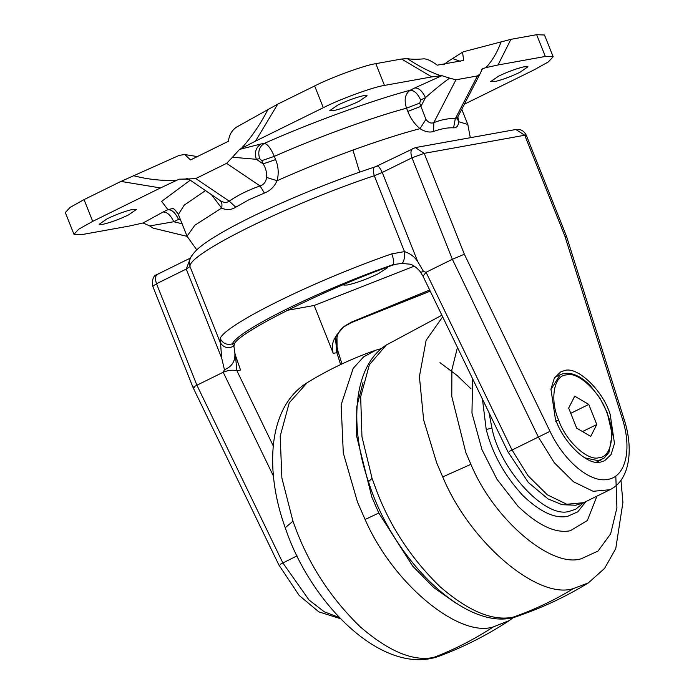 <?xml version="1.0" encoding="UTF-8"?>
<svg xmlns="http://www.w3.org/2000/svg" width="694" height="694" viewBox="0 0 694 694"><rect width="100%" height="100%" fill="white"/><g stroke="black" fill="none" stroke-linecap="round" stroke-linejoin="round"><path stroke-width="1.04" d="M583.758 502.638L575.69 509.249L569.644 511.226C545.71 519.606 499.697 469.37 491.959 428.146L489.001 412.678M596.944 496.141L587.358 520.509L570.294 530.745C555.556 533.686 538.084 525.488 517.889 506.152L496.939 479.207L481.948 449.591L471.972 413.103L472.571 378.707M180.388 219.538L178.514 219.391L173.752 221.742L149.757 225.94L143.059 222.982L129.101 226.088L81.814 234.607L73.972 234.303L65.314 212.546L70.111 207.402L84.052 199.612L120.956 181.42L179.269 155.352L184.769 154.536L190.512 159.95L228.421 141.264C229.202 134.931 231.909 130.22 236.567 127.115L277.756 104.135L314.66 85.943C331.359 77.355 364.992 65.097 375.818 63.657L401.557 59.025L407.326 58.608C411.247 59.406 416.799 59.476 423.982 58.825C427.4 58.999 431.815 61.115 437.237 65.175L463.687 60.421L462.525 52.206L463.948 51.634L510.923 39.332L536.653 34.7L544.495 35.004L553.161 56.761L548.364 61.905L534.415 69.695L464.355 104.221M277.756 104.135L255.513 141.125L323.317 107.7C340.017 99.112 373.658 86.863 384.476 85.414L431.772 76.904L401.557 59.025M196.714 156.48L184.769 154.536M444.004 64.629L448.567 61.072L443.735 64.663M128.529 214.923C119.238 219.33 110.797 222.444 103.215 224.257L99.199 224.266L107.162 218.766C116.453 214.359 124.894 211.245 132.476 209.432L136.492 209.423L128.529 214.923M519.962 72.297C510.68 76.704 502.239 79.819 494.649 81.64L490.641 81.64L498.604 76.14C507.895 71.734 516.327 68.619 523.918 66.806L527.934 66.797L519.962 72.297M359.128 101.255C349.837 105.662 341.405 108.776 333.814 110.589L329.797 110.598L337.761 105.098C347.052 100.691 355.493 97.576 363.075 95.763L367.091 95.755L359.128 101.255M239.551 149.401L261.022 143.97C255.86 147.336 254.299 152.446 256.338 159.29L263.13 163.862L261.838 160.626L259.669 158.692L256.338 159.29L232.481 157.243L239.551 149.401L241.434 148.395C251.766 136.857 260.623 123.844 268.014 109.366M407.829 111.422L420.963 106.356L425.457 97.672C422.446 91.183 418.907 87.93 414.847 87.921L441.931 75.663L449.634 78.118C442.269 83.358 434.21 89.882 425.457 97.672L420.694 100.014L419.679 103.12L425.925 119.342L419.991 128.668C414.587 124.122 410.536 118.379 407.829 111.422L406.537 108.186C403.891 99.971 405.07 94.002 410.076 90.272C372.158 100.344 311.068 122.604 264.345 143.372C267.554 144.083 270.886 148.412 274.321 156.367L275.605 159.603C278.45 166.456 278.945 173.5 277.097 180.726L266.531 177.421C266.947 172.58 265.819 168.061 263.13 163.862L275.605 159.603M407.326 58.608C418.725 66.242 429.89 71.959 440.811 75.75L441.931 75.663M440.811 75.75L431.772 76.904M255.513 141.125L241.434 148.395M420.694 100.014C417.675 93.525 414.144 90.281 410.076 90.272L414.847 87.921M261.022 143.97L264.345 143.372C259.183 146.738 257.63 151.847 259.669 158.692M457.849 116.809L458.682 121.702C458.378 125.831 456.678 127.878 453.572 127.835C447.899 127.514 441.245 128.711 433.611 131.435C429.595 132.754 425.049 131.834 419.991 128.668C401.392 133.517 379.045 140.656 352.951 150.078C326.076 159.906 300.788 170.125 277.097 180.726C274.33 186.747 270.096 190.859 264.405 193.079L260.077 185.949C263.946 184.578 266.097 181.741 266.531 177.421M133.465 175.686C147.831 179.451 162.249 180.987 176.71 180.293L179.13 179.191L188.456 178.948L219.894 200.401C223.425 202.769 226.548 203.021 229.246 201.147C238.033 195.075 248.313 190.009 260.077 185.949L226.591 163.368L232.481 157.243M188.456 178.948L195.76 178.566L229.246 201.147L235.778 207.194C231.258 210.013 226.539 210.308 221.629 208.07L211.514 194.754M190 180.24L186.174 178.748L187.701 178.688M143.059 222.982L163.133 211.991C167.202 212 170.741 215.253 173.752 221.742L182.548 223.876M187.085 236.368L153.036 228.1L149.757 225.94M449.634 78.118L455.932 79.801L477.437 75.932L479.953 74.041L482.304 68.836L485.956 67.622C492.324 60.716 497.398 52.076 501.172 41.709M425.925 119.342C428.354 122.621 430.974 123.723 433.785 122.656C441.939 119.463 449.105 118.171 455.29 118.787L457.493 117.503L457.155 118.405L457.155 117.911M510.923 39.332L498.023 64.976L485.956 67.622M176.71 180.293L160.514 187.944L120.956 181.42M226.591 163.368L195.76 178.566M498.023 64.976L545.319 56.457L553.161 56.761M73.972 234.303L78.769 229.159L92.71 221.369L160.514 187.944M187.848 179.147L179.13 179.191M484.065 68.081L481.246 69.851M178.514 219.391C175.504 212.902 171.965 209.657 167.905 209.64L172.711 208.538M457.19 118.249L458.682 121.702L467.817 124.478L461.753 109.253M477.437 75.932L455.29 118.787L453.572 127.835M455.932 79.801L433.785 122.656L433.611 131.435M205.415 190.642L184.24 205.129L178.367 214.455L187.024 236.22L194.901 225.212L221.629 208.07C222.392 204.426 221.811 201.876 219.894 200.401M264.405 193.079L249.137 199.612L235.778 207.194M343.565 284.575L343.903 285.104L347.39 284.991C356.083 283.091 366.311 279.37 378.083 273.826L387.417 267.789L387.304 267.173M220.154 338.438C225.845 324.28 313.532 281.053 391.78 253.839L404.489 251.618L374.292 175.721C372.6 169.657 373.207 166.638 376.096 166.655C377.501 164.877 379.557 166.812 382.255 172.459L417.701 261.534L423.548 271.528L420.625 272.334C420.998 272.23 414.006 264.032 408.913 264.093L401.8 263.408L393.064 264.64C319.795 290.127 237.686 330.604 232.36 343.86L233.913 346.193L234.867 353.046C235.457 361.158 231.969 366.701 224.422 369.685L221.698 358.147L220.154 338.438C222.8 343.478 226.869 345.282 232.36 343.86L234.789 343.07L233.913 346.193M622.214 418.317L624.019 419.037C633.561 447.812 630.499 479.858 609.957 489.721L593.11 491.291L573.539 481.792L554.263 462.69L538.292 436.942L452.367 259.287L464.364 254.238L550.004 431.321C564.144 461.38 590.394 483.206 607.831 479.389C625.771 476.839 632.303 449.113 622.214 418.317L564.89 236.142L524.742 135.243L424.216 153.348L415.342 147.605L375.359 166.794C323.456 183.763 259.192 211.132 223.607 231.57C211.887 238.181 203.082 244.132 197.191 249.406C191.518 255.088 188.907 259.573 189.349 262.879L190.009 266.557L220.206 342.454C223.321 347.633 227.875 348.874 233.895 346.167M600.9 461.978L604.639 460.755L611.084 454.527L614.485 443.414L610.165 414.335C603.173 390.922 577.417 365.877 564.534 370.587L560.795 371.811L554.35 378.048L550.949 389.152L555.269 418.239C562.261 441.653 588.018 466.698 600.9 461.978M430.237 291.159L351.511 322.554L430.202 291.081M351.511 322.554L343.712 326.9L351.632 322.033L429.673 289.997M401.8 263.408C403.891 262.115 404.793 258.185 404.489 251.618C410.128 253.414 414.526 256.719 417.701 261.534M391.78 253.839C393.732 259.218 394.157 262.818 393.064 264.64L401.861 263.408M423.548 271.528L426.073 272.265L423.019 276.229L420.625 272.334M221.698 358.147L186.252 269.072L190.251 258.619M340.294 618.632L318.841 611.865L299.166 595.435L278.832 564.907L193.045 387.521L152.775 286.31L156.523 283.725L196.905 385.213L223.208 372.244L224.422 369.685M194.494 387.269C192.065 387.946 192.863 387.261 196.905 385.213L282.822 562.869L309.038 600.024L324.332 611.839L339.236 617.521M564.89 236.142L566.59 236.533L624.019 419.037M158.085 274.113C155.274 275.214 154.753 278.415 156.523 283.725L186.252 269.072L190.009 266.557C187.475 254.16 289.598 203.828 374.292 175.721L382.255 172.459L411.984 157.798L452.367 259.287L426.055 272.256L511.99 449.912L527.961 475.65L547.236 494.761L566.807 504.26L583.654 502.69L575.777 505.232L562.123 504.703L548 498.899L528.325 482.477L507.999 451.95L423.019 276.229M273.228 445.817L236.897 370.7L235.422 355.259L240.532 370.041L236.897 370.7C232.533 369.72 227.979 370.249 223.216 372.262L273.445 476.119M235.422 355.259L234.867 353.046M351.632 322.033L344.181 326.31M393.264 264.952C327.655 288.314 242.995 330.04 234.789 343.07M287.307 310.322L314.182 305.481L414.292 266.14M337.952 351.138L337.058 347.026L336.954 334.673L344.129 326.345M336.954 334.673L335.384 337.267C332.192 342.177 331.472 347.538 333.233 353.35L314.182 305.481M341.977 363.934L337.952 351.155L336.868 352.699L335.384 337.267M582.492 431.564L596.771 424.528L588.772 404.428L574.719 396.187L568.664 408.046L576.662 428.146L590.715 436.387L596.771 424.528M570.754 413.303L588.772 404.428M441.549 655.266L433.681 657.444C413.208 661.651 388.675 651.397 360.091 626.691C331.94 599.278 310.886 567.657 296.928 531.821L292.955 521.22L285.251 527.735C265.542 473.768 266.166 408.003 307.182 382.706L307.19 382.698C328.895 369.355 351.815 358.494 375.948 350.132L381.596 348.527M292.955 521.22L281.885 478.019L280.194 436.162L289.259 402.798L307.182 382.706M285.251 527.735C310.383 603.745 384.363 678.888 441.531 655.275C465.327 646.192 487.899 634.628 509.257 620.575L493.33 626.899C459.628 638.064 393.403 584.626 365.096 519.468L357.514 502.135L343.296 453L341.136 404.81L353.185 368.367L363.621 356.881L375.948 350.132M433.681 657.444C454.405 649.541 474.288 639.356 493.33 626.899M455.559 602.947L433.837 587.627L412.704 566.131L378.803 513.031L365.096 519.468M378.803 513.031L371.819 497.034L356.569 435.91L356.777 406.745L363.005 382.611M585.901 501.58L577.816 511.79L567.484 516.371C554.879 518.886 539.949 511.877 522.695 495.36C504.434 475.39 492.272 453.425 486.216 429.465L491.959 428.146M486.216 429.465L482.443 399.111M513.048 617.183C534.128 609.853 554.272 600.31 573.461 588.547L588.373 582.891C566.66 596.241 543.74 607.103 519.615 615.465L513.048 617.183C492.714 621.356 468.355 611.171 439.961 586.63C412.002 559.407 391.095 528.004 377.224 492.419L372.071 478.366L368.479 481.627C349.629 427.981 352.214 366.597 386.306 345.022L441.87 315.223M372.071 478.366L361.964 436.804L360.672 396.812L369.355 364.775L386.306 345.022M573.461 588.547C538.839 600.215 470.445 543.567 442.72 476.917L436.708 462.924L423.644 419.922L419.402 376.564L426.142 340.26L442.651 316.837M615.804 475.997L616.923 507.765L610.651 533.842L598.011 551.062L581.416 558.679C552.146 568.551 494.336 520.665 470.896 464.329L465.821 452.497L451.785 396.482L451.881 369.694L457.45 347.442M470.896 464.329L442.72 476.917M323.317 107.7L314.66 85.943M384.476 85.414L375.818 63.657M460.434 61.35L453.13 58.773M419.679 103.12L406.537 108.186C372.001 117.407 316.768 137.533 274.321 156.367L261.838 160.626M545.319 56.457L536.653 34.7M92.71 221.369L84.052 199.612M163.133 211.991L167.905 209.64L161.65 201.373L190.087 180.301M352.951 150.078L359.622 172.138M413.546 148.195C410.735 149.288 410.215 152.498 411.984 157.798L424.216 153.348L464.364 254.238M280.133 564.343L297.032 555.868M515.859 129.5C520.595 128.919 524.083 130.854 526.312 135.304L524.742 135.243L515.859 129.5L415.342 147.605M509.292 451.386L550.004 431.321M340.598 364.576L336.868 352.699L333.233 353.35M599.165 457.624C611.57 457.329 615.795 432.735 606.799 412.505C599.885 391.754 577.46 370.9 566.261 374.942C553.864 375.246 549.639 399.839 558.635 420.061C565.549 440.811 587.974 461.666 599.165 457.624M550.906 389.568L560.041 374.821C563.823 372.99 568.074 372.756 572.793 374.109C578.649 375.836 584.487 379.679 590.29 385.63L599.894 398.018L607.198 412.54L612.195 434.349L608.933 452.41L604.188 458.049L598.237 460.695L584.53 457.788M555.573 421.154L558.635 420.061M439.996 362.65L457.051 375.437L471.044 388.848M509.257 620.575L513.968 617.07M519.615 615.465C470.046 636.667 392.839 560.691 368.479 481.627M588.373 582.891L604.595 568.377L615.769 548.572L622.917 502.43L620.974 480.283M462.525 52.206L448.576 61.072M479.953 74.041L457.493 117.503M178.367 214.455C175.651 210.239 173.63 208.226 172.312 208.408M467.817 124.478L470.298 137.707M196.732 249.831L187.024 236.22M343.105 284.766L343.903 285.104M387.764 266.999L387.417 267.789M190.486 258.029L157.373 274.347C153.322 275.561 151.786 279.552 152.775 286.31M566.582 236.515L526.312 135.304M583.654 502.69L609.957 489.721M337.058 347.026C337.163 345.222 333.805 334.577 343.712 326.9M554.714 377.441L560.041 374.821M601.793 459.523L596.467 462.152"/></g></svg>
